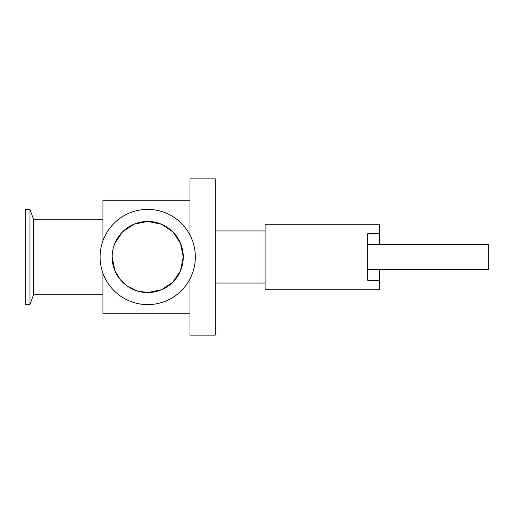 <?xml version="1.0" encoding="UTF-8"?>
<svg xmlns="http://www.w3.org/2000/svg" width="514" height="514" viewBox="0 0 514 514"><rect width="100%" height="100%" fill="white"/><g stroke="black" fill="none" stroke-linecap="round" stroke-linejoin="round"><path stroke-width="0.77" d="M379.679 269.644L488.3 269.644L488.3 244.356L367.78 244.356L367.78 280.329L379.679 280.329L379.679 269.644L367.78 269.644M379.679 244.356L379.679 224.265L265.108 224.265L265.108 289.735L379.679 289.735L379.679 280.329M379.679 233.671L367.78 233.671L367.78 244.356M189.968 235.059L189.968 178.885L215.263 178.885L215.263 335.115L189.968 335.115L189.968 278.941M112.148 257A35.562 35.562 0 0 1 165.489 226.205A35.562 35.562 0 0 1 165.489 287.795A35.562 35.562 0 0 1 112.148 257L114.93 270.794L120.366 279.732L127.813 286.478L137.277 290.995L147.711 292.562L161.505 289.78M161.512 289.774L172.82 282.18L180.491 270.794L183.273 257L180.491 243.206L172.82 231.82L161.512 224.226M161.505 224.22L147.711 221.438L133.916 224.22M133.91 224.226L122.602 231.82L114.937 243.206M100.095 257A47.616 47.616 0 0 1 171.515 215.764A47.616 47.616 0 0 1 171.515 298.236A47.616 47.616 0 0 1 100.095 257M102.922 294.792L33.513 294.792L33.513 219.208L29.941 209.384L25.7 209.384L25.7 304.616L29.941 304.616L29.941 209.384M102.922 240.835L102.922 200.235L189.968 200.235M189.968 313.765L102.922 313.765L102.922 273.165M265.108 230.959L215.263 230.959M265.108 283.041L215.263 283.041M102.922 219.208L33.513 219.208M33.513 294.792L29.941 304.616"/></g></svg>
